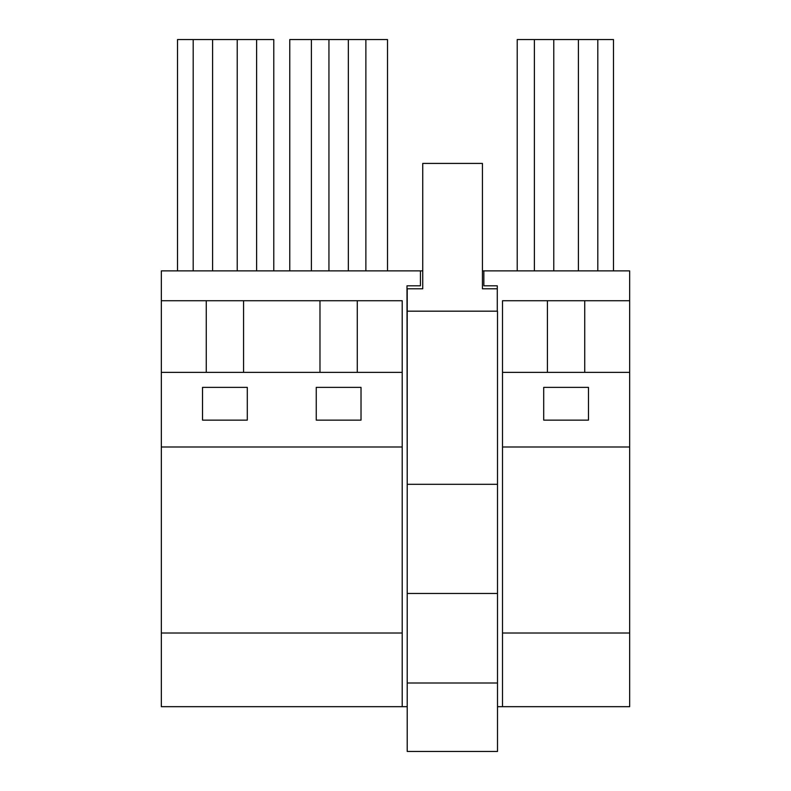 <?xml version="1.0" encoding="UTF-8"?>
<svg xmlns="http://www.w3.org/2000/svg" width="791" height="791" viewBox="0 0 791 791"><rect width="100%" height="100%" fill="white"/><g stroke="black" fill="none" stroke-linecap="round" stroke-linejoin="round"><path stroke-width="1.19" d="M206.253 300.728L161.334 300.728L161.334 633.008L402.214 633.008L402.214 300.728L206.253 300.728L206.253 372.363M243.559 372.363L243.559 300.728M273.785 270.878L273.785 39.55L177.52 39.55L177.52 270.878M193.192 270.878L193.192 39.55M256.62 270.878L256.62 39.55M237.221 270.878L237.221 39.55M212.591 270.878L212.591 39.55M202.526 420.13L202.526 387.382L247.296 387.382L247.296 420.13L202.526 420.13M174.92 706.679L189.098 706.679L174.92 706.679M161.334 300.728L161.334 270.878L420.426 270.878L420.426 285.808L406.989 285.808L407.217 482.807M407.217 706.679L161.334 706.679L161.334 633.008M482.431 270.878L629.666 270.878L629.666 300.728L502.512 300.728L502.512 372.363L629.666 372.363L629.666 300.728M422.74 270.878L420.426 270.878M483.855 270.878L483.855 285.808L497.282 285.808L497.282 311.179M497.509 706.679L629.666 706.679L629.666 633.008L502.512 633.008L502.512 706.679M319.979 372.363L319.979 300.728M161.334 372.363L402.214 372.363M161.334 446.994L402.214 446.994M316.252 420.13L361.022 420.13L361.022 387.382L316.252 387.382L316.252 420.13M402.214 706.679L402.214 633.008M357.285 372.363L357.285 300.728M387.511 270.878L387.511 39.55L289.763 39.55L289.763 270.878M328.937 270.878L328.937 39.55M311.397 270.878L311.397 39.55M365.877 270.878L365.877 39.55M348.337 270.878L348.337 39.55M547.421 372.363L547.421 300.728M502.512 372.363L502.512 446.994L629.666 446.994L629.666 372.363M543.704 387.382L588.474 387.382L588.474 420.13L543.704 420.13L543.704 387.382M584.737 372.363L584.737 300.728M613.48 270.878L613.48 39.55L517.215 39.55L517.215 270.878M578.409 270.878L578.409 39.55M553.779 270.878L553.779 39.55M534.38 270.878L534.38 39.55M597.808 270.878L597.808 39.55M629.666 446.994L629.666 633.008M502.512 446.994L502.512 633.008M497.509 484.3L497.509 311.179L407.217 311.179L407.217 751.45L497.509 751.45L497.509 484.3L407.217 484.3M497.282 288.794L482.431 288.794L482.431 163.421L422.74 163.421L422.74 288.794L407.217 288.794L407.217 311.179M407.217 593.458L497.509 593.458M407.217 683.009L497.509 683.009"/></g></svg>

